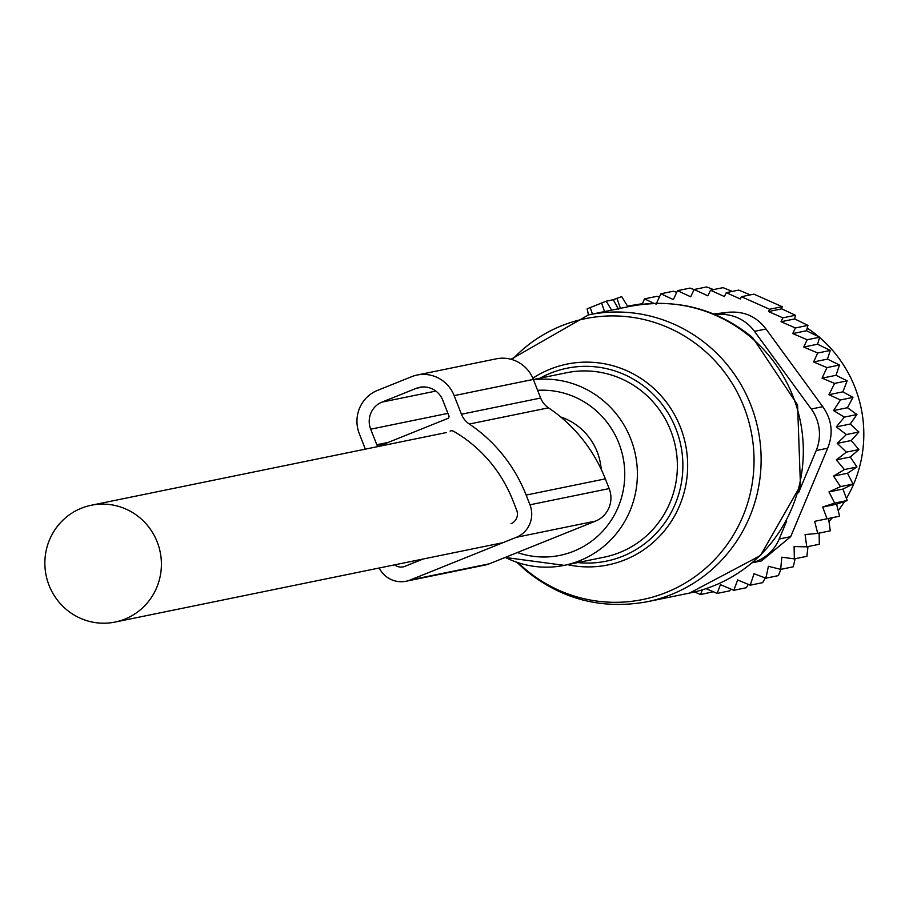 <?xml version="1.0" encoding="UTF-8"?>
<svg xmlns="http://www.w3.org/2000/svg" width="909" height="909" viewBox="0 0 909 909"><rect width="100%" height="100%" fill="white"/><g stroke="black" fill="none" stroke-linecap="round" stroke-linejoin="round"><path stroke-width="1.36" d="M588.498 314.878L587.134 308.81L606.212 301.186L611.632 310.139M621.506 296.686L613.245 299.743L606.212 301.186M613.245 299.743L618.62 309.367M659.343 297.129L657.048 296.311L644.492 298.879L654.071 303.413M817.566 344.216L803.738 347.045L817.736 353.01L813.578 361.952L826.951 367.6L822.077 378.155L834.61 383.405L828.928 394.699L842.87 391.847L847.154 380.837L836.007 375.303L839.496 365.032L827.463 359.112L830.292 350.442L817.566 344.216L819.702 337.194L806.51 330.751L807.942 325.388L794.682 318.934L795.432 315.275L781.74 308.855L782.172 306.697L753.936 294.141L741.392 296.709L740.312 299.004L726.246 292.664L738.79 290.096L750.232 294.902M842.87 391.847L852.983 397.403L840.439 399.971L828.928 394.699M852.983 397.403L847.472 407.721L856.914 414.538L844.37 417.106L833.53 410.573L840.439 399.971M856.914 414.538L850.256 424.026L858.903 432.002L846.359 434.57L836.314 426.878L844.37 417.106M858.903 432.002L851.199 440.524L858.914 449.557L846.37 452.125L837.257 443.376L846.359 434.57M858.914 449.557L850.279 457.011L856.948 466.987L844.404 469.555L836.337 459.863L846.37 452.125M834.678 503.086L847.222 500.518L836.598 504.2L822.656 507.052L834.678 503.086L828.985 491.917L840.495 486.622L833.576 476.111L847.506 473.259L856.948 466.987M847.506 473.259L853.04 484.054L840.495 486.622M828.985 491.917L842.927 489.065L853.04 484.054M842.927 489.065L847.222 500.518M836.598 504.2L839.598 516.187L827.054 518.755L822.656 507.052M706.032 588.657L717.178 593.407L720.417 584.646L733.802 590.293L737.665 579.942L750.198 585.191L754.038 573.738L765.889 578.181L768.4 566.284L780.672 569.375L781.808 557.194L794.352 558.876L794.091 546.57L806.749 546.832L805.09 534.56L817.702 533.401L814.657 521.334L839.598 516.187M828.588 518.482L830.247 530.833L817.702 533.401M806.749 546.832L819.304 544.264L819.157 533.094M794.352 558.876L806.908 556.308L807.976 546.582M780.672 569.375L793.227 566.807L795.159 558.717M765.889 578.181L778.434 575.613L780.854 569.341M656.014 304.333L660.888 293.777L673.433 291.21L676.705 292.403M834.61 383.405L847.154 380.837M833.53 410.573L847.472 407.721M836.314 426.878L850.256 424.026M837.257 443.376L851.199 440.524M836.337 459.863L850.279 457.011M765.605 577.17L762.742 582.624L750.198 585.191M748.277 584.385L746.346 587.725L733.802 590.293M730.802 589.032L729.734 590.839L717.178 593.407M713.27 591.736L700.566 594.566L694.51 591.964M642.493 303.674L628.801 305.89L629.96 306.39M660.888 293.777L673.342 299.618L677.512 290.664L690.056 288.096L694.078 289.607M677.512 290.664L690.704 296.8L694.124 289.505L706.668 286.937L713.52 289.607M694.124 289.505L707.872 295.834L710.52 290.221L723.064 287.653L732.347 291.414M726.246 292.664L724.405 296.55L710.52 290.221M741.392 296.709L769.628 309.265L782.172 306.697M781.74 308.855L768.537 311.56L782.876 317.843L795.432 315.275M794.682 318.934L781.047 321.729L795.398 327.956L807.942 325.388M713.679 313.98L728.382 312.264C744.062 310.98 756.606 316.559 766.003 329.001L822.759 406.675L811.248 409.027L754.493 331.353L766.003 329.001M754.493 331.353A41.825 40.86 78.4 0 0 716.871 314.628L715.576 314.775M798.534 492.769L816.191 450.557L827.69 448.205L790.694 536.651L761.526 560.887L752.493 562.739M752.652 562.614A41.825 40.86 -101.6 0 0 779.195 539.003L786.637 521.198M816.191 450.557A41.825 40.86 -101.6 0 0 811.248 409.027M827.69 448.205C833.564 433.479 831.917 419.628 822.759 406.675M829.167 521.232A125.487 122.567 -101.6 0 0 832.428 517.687M838.564 510.188A125.487 122.567 -101.6 0 0 844.552 501.484M846.574 498.166A125.487 122.567 -101.6 0 0 837.428 356.305A125.487 122.567 -101.6 0 0 819.634 337.478M818.702 336.671A125.487 122.567 -101.6 0 0 807.362 328.172M781.047 321.729L782.876 317.843M768.537 311.56L769.628 309.265M702.293 589.85L700.566 594.566M814.657 521.334L827.054 518.755M833.576 476.111L844.404 469.555M826.951 367.6L839.496 365.032M813.578 361.952L827.463 359.112M817.736 353.01L830.292 350.442M803.738 347.045L807.158 339.761L819.702 337.194M807.158 339.761L792.75 333.569L806.51 330.751M792.75 333.569L795.398 327.956M628.574 306.674L628.801 305.89M822.077 378.155L836.007 375.303M642.209 304.356L644.492 298.879M365.361 449.148L359.316 433.752A33.463 32.679 -101.6 0 1 377.44 390.427L411.584 376.701A33.463 32.679 -101.6 0 1 417.095 375.042A33.463 32.679 -101.6 0 1 454.148 395.631L461.454 414.231A20.918 20.43 -101.6 0 0 469.294 424.037A151.633 148.099 -101.6 0 1 526.141 495.075L529.958 504.802A25.1 24.509 -101.6 0 1 516.357 537.299L595.565 521.084A25.1 24.509 -101.6 0 0 609.155 488.587L529.958 504.802M609.155 488.587L605.337 478.861A151.633 148.099 -101.6 0 0 548.491 407.823A20.918 20.43 -101.6 0 1 540.65 398.028L533.344 379.417A33.463 32.679 -101.6 0 0 496.291 358.828L417.095 375.042M451.489 430.764L450.091 431.048A4.181 4.091 -101.6 0 1 453.602 431.298A136.998 133.793 -101.6 0 1 512.858 500.416L516.676 510.142A10.453 10.215 -101.6 0 1 511.017 523.686M379.462 445.933L447.751 418.47A2.091 2.045 -101.6 0 0 448.876 415.765L442.763 400.199A20.918 20.43 -101.6 0 0 416.163 388.37L382.019 402.096A20.918 20.43 -101.6 0 0 370.69 429.184L376.803 444.74A2.091 2.045 -101.6 0 0 379.462 445.933M379.201 568A25.1 24.509 -101.6 0 0 406.016 581.249L485.213 565.034A25.1 24.509 -101.6 0 0 489.349 563.796L595.565 521.084M406.016 581.249A25.1 24.509 -101.6 0 0 410.152 580.01L516.357 537.299M394.688 564.83A10.453 10.215 -101.6 0 0 404.8 566.387L423.185 559.001M601.213 469.328A59.608 58.221 -101.6 0 0 560.751 417.004M156.746 587.498A59.608 58.221 -101.6 0 0 148.178 526.3A59.608 58.221 -101.6 0 0 91.184 505.268A59.608 58.221 -101.6 0 0 49.518 539.821A59.608 58.221 -101.6 0 0 58.096 601.019A59.608 58.221 -101.6 0 0 115.091 622.063A59.608 58.221 -101.6 0 0 156.746 587.498M518.21 562.785A143.338 139.986 -101.6 0 0 524.959 568.898A143.338 139.986 -101.6 0 0 722.178 551.059A143.338 139.986 -101.6 0 0 702.896 349.329A143.338 139.986 -101.6 0 0 512.233 359.634M516.971 562.376L525.459 570.182C561.364 599.417 602.008 609.928 647.367 601.713A146.406 142.986 -101.6 0 0 757.004 494.451A146.406 142.986 -101.6 0 0 708.884 346.136A146.406 142.986 -101.6 0 0 588.646 314.844L511.04 359.282M532.833 378.189A102.49 100.092 78.4 0 1 651.094 386.03A102.49 100.092 78.4 0 1 677.944 509.37A102.49 100.092 78.4 0 1 567.546 564.671M577.851 562.569A98.456 96.161 -101.6 0 0 675.671 502.904A98.456 96.161 -101.6 0 0 647.742 389.291A98.456 96.161 -101.6 0 0 540.105 378.155M647.367 601.713L689.556 593.077A146.406 142.986 -101.6 0 0 799.204 485.815A146.406 142.986 -101.6 0 0 751.073 337.5A146.406 142.986 -101.6 0 0 630.835 306.208L588.646 314.844M505.279 557.387A94.116 91.923 -101.6 0 0 564.239 565.353L604.246 557.16A94.116 91.923 -101.6 0 0 674.728 488.213A94.116 91.923 -101.6 0 0 643.799 392.87A94.116 91.923 -101.6 0 0 566.5 372.747L533.39 379.53M505.154 557.444L564.239 565.353A94.116 91.923 -101.6 0 0 634.732 496.405A94.116 91.923 -101.6 0 0 603.792 401.051A94.116 91.923 -101.6 0 0 533.492 379.792M517.403 552.513A83.492 81.549 -101.6 0 0 614.598 514.585A83.492 81.549 -101.6 0 0 594.963 409.652A83.492 81.549 -101.6 0 0 537.628 390.325M616.904 298.277L620.427 308.333M601.531 302.89L604.576 311.582M590.157 307.469L592.463 314.059M716.871 314.628L728.382 312.264M779.195 539.003L790.694 536.651M533.344 379.417L454.148 395.631M540.65 398.028L461.454 414.231M548.491 407.823L469.294 424.037M605.337 478.861L526.141 495.075M388.211 442.41L376.803 444.74M447.932 413.368L370.69 429.184M435.877 391.075L382.019 402.096M423.185 386.939L416.163 388.37M410.152 580.01L489.349 563.796M689.556 593.077L760.469 555.558L800.465 485.656L797.568 404.891L752.743 337.739C716.826 308.503 676.194 297.993 630.835 306.208M621.676 296.561L627.937 306.799M587.134 308.81L588.373 314.9M446.262 432.582L91.184 505.268M503.075 542.65L115.091 622.063"/></g></svg>
